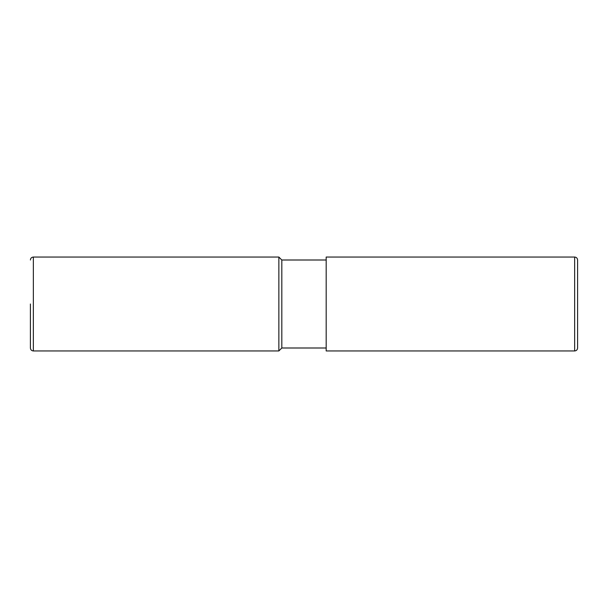 <?xml version="1.0" encoding="UTF-8"?>
<svg xmlns="http://www.w3.org/2000/svg" width="608" height="608" viewBox="0 0 608 608"><rect width="100%" height="100%" fill="white"/><g stroke="black" fill="none" stroke-linecap="round" stroke-linejoin="round"><path stroke-width="0.91" d="M281.816 347.996L281.816 260.004L278.859 257.047L278.859 350.953L281.816 347.996L326.184 347.996M30.4 304L30.4 347.996L30.4 304M577.6 304L577.6 260.004C577.41 258.187 576.422 257.207 574.644 257.047L574.644 350.953C576.422 350.793 577.41 349.813 577.6 347.996L577.6 304M574.644 257.047L326.184 257.047L326.184 350.953L574.644 350.953M278.859 350.953L33.356 350.953L33.356 257.047L278.859 257.047M33.356 257.047C31.563 257.222 30.575 258.202 30.4 260.004M33.356 350.953C31.563 350.778 30.575 349.798 30.4 347.996M281.816 260.004L326.184 260.004"/></g></svg>
